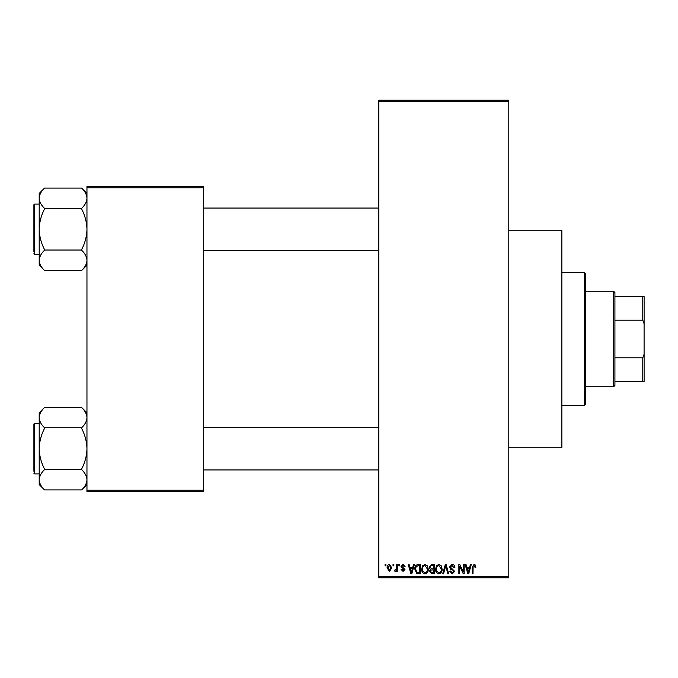 <?xml version="1.0" encoding="UTF-8"?>
<svg xmlns="http://www.w3.org/2000/svg" width="678" height="678" viewBox="0 0 678 678"><rect width="100%" height="100%" fill="white"/><g stroke="black" fill="none" stroke-linecap="round" stroke-linejoin="round"><path stroke-width="1.02" d="M508.797 230.223L561.859 230.223L561.859 447.777L508.797 447.777M393.028 565.833L393.028 564.511L393.867 564.511L393.867 565.833L393.028 565.833M396.401 568.011L396.401 564.511L397.249 564.511L397.249 571.266L396.401 571.266L396.401 570.181L395.393 571.385L394.596 571.02L394.833 570.054L396.24 569.393L396.401 568.011M398.817 565.833L398.817 564.511L399.656 564.511L399.656 565.833L398.817 565.833M400.986 566.571L403.029 564.384L405.088 566.562L404.241 566.681L402.969 565.35L401.825 566.401L404.961 569.461L403.063 571.385L401.105 569.452L401.952 569.334L403.029 570.418L404.122 569.596L400.986 566.571M412.758 567.283L413.487 564.511L414.368 564.511L411.8 573.791L410.919 573.791L408.224 564.511L409.105 564.511L409.834 567.283L412.758 567.283M424.979 564.384L427.403 565.842L428.242 569.028C428.42 571.664 427.335 573.291 424.979 573.919C422.665 573.308 421.58 571.715 421.724 569.139L422.564 565.808L424.979 564.384M438.852 564.384L441.276 565.842L442.107 569.028C442.293 571.664 441.2 573.291 438.844 573.919C436.53 573.308 435.445 571.715 435.598 569.139L436.437 565.808L438.852 564.384M474.049 564.384L475.371 565.045L475.871 567.283L475.032 567.401L474.007 565.477L473.1 566.172L472.981 573.791L472.134 573.791L472.134 567.494L474.049 564.384M378.799 576.444L508.797 576.444L508.797 577.775L378.799 577.775L378.799 100.225L508.797 100.225L508.797 101.556L378.799 101.556M508.797 576.444L508.797 101.556M469.676 567.283L470.405 564.511L471.286 564.511L468.718 573.791L467.837 573.791L465.142 564.511L466.023 564.511L466.752 567.283L469.676 567.283M463.328 571.944L463.328 564.511L464.176 564.511L464.176 573.791L463.277 573.791L459.709 566.35L459.709 573.791L458.87 573.791L458.87 564.511L459.777 564.511L463.328 571.944M449.463 567.079L452.09 564.384C453.921 564.588 454.853 565.63 454.887 567.52L454.048 567.647L452.014 565.477L450.311 567.062L454.65 571.368L452.243 573.919L449.7 571.139L450.548 571.02L452.218 572.834L453.802 571.342L453.54 570.393L450.743 569.291L449.463 567.079M442.666 573.791L445.319 564.511L446.149 564.511L448.65 573.791L447.777 573.791L445.785 565.596L443.556 573.791L442.666 573.791M429.199 567.232L431.776 564.511L434.386 564.511L434.386 573.791L431.767 573.791L429.445 571.461L430.361 569.512L429.199 567.232M414.851 569.206C414.631 566.562 415.699 564.994 418.046 564.511L420.521 564.511L420.521 573.791L416.817 573.622L414.851 569.206M387.113 567.952C386.952 566.02 387.74 564.833 389.469 564.384L391.816 567.884L389.469 571.385L387.113 567.952M385.07 565.833L385.07 564.511L385.909 564.511L385.909 565.833L385.07 565.833M86.962 186.45L203.697 186.45L203.697 187.781L86.962 187.781L86.962 186.45M203.697 490.219L203.697 491.55L86.962 491.55L86.962 490.219L203.697 490.219L203.697 187.781M86.962 490.219L86.962 187.781M468.6 571.071L469.388 568.367L467.04 568.367L468.218 572.825L468.6 571.071M438.835 572.834C440.649 572.334 441.454 571.062 441.259 569.011L438.852 565.477C437.09 565.961 436.285 567.189 436.437 569.173L436.793 571.266L438.835 572.834M433.547 572.707L433.547 569.935L431.072 570.02L430.293 571.308L432.072 572.707L433.547 572.707M433.547 568.85L433.547 565.596L430.877 565.715L430.047 567.232L431.878 568.85L433.547 568.85M424.97 572.834C426.776 572.334 427.589 571.062 427.394 569.011L424.987 565.477C423.225 565.961 422.419 567.189 422.572 569.173L422.928 571.266L424.97 572.834M419.674 572.707L419.674 565.596L418.156 565.596L416.038 566.944L415.699 569.215L416.978 572.52L419.674 572.707M411.682 571.071L412.47 568.367L410.122 568.367L411.292 572.825L411.682 571.071M389.494 570.418L390.977 567.893L389.443 565.35L387.96 567.893L389.494 570.418M613.59 291.243L614.921 292.574L614.921 385.426L613.59 386.757L613.59 291.243L585.733 291.243M614.921 296.549L644.1 296.549L644.1 381.451L642.769 381.451L642.769 357.806L644.1 354.238M614.921 357.806L642.769 357.806M644.1 323.762L642.769 320.194L642.769 296.549M614.921 320.194L642.769 320.194M614.921 381.451L642.769 381.451M584.411 272.675L585.733 273.997L585.733 404.003L584.411 405.325L584.411 272.675L561.859 272.675M584.411 405.325L561.859 405.325M378.799 208.07L203.697 208.07M378.799 250.521L203.697 250.521M86.962 193.408L81.657 188.103C84.979 191.264 86.75 194.628 86.962 198.213L86.852 196.815L86.962 198.213C86.767 201.756 84.996 205.129 81.657 208.332L44.511 208.332C41.189 205.171 39.417 201.798 39.205 198.213C39.4 194.671 41.172 191.306 44.511 188.103L81.657 188.103M44.511 188.103L39.205 193.408L39.205 265.183L44.511 270.488C41.189 267.335 39.417 263.962 39.205 260.377C39.4 256.835 41.172 253.462 44.511 250.267L44.511 249.521C41.18 243.156 39.409 236.419 39.205 229.3C39.409 222.155 41.18 215.418 44.511 209.07L44.511 208.578M39.205 204.095L34.697 204.095A0.797 0.797 0 0 0 33.9 204.892L33.9 251.852M33.9 206.748L33.9 204.892A0.797 0.797 0 0 1 34.697 204.095L34.697 254.504A0.797 0.797 0 0 1 33.9 253.708M34.697 254.504L39.205 254.504M81.657 208.578L81.657 209.07C84.987 215.434 86.759 222.172 86.962 229.3C86.759 236.436 84.987 243.182 81.657 249.521L81.657 250.267C84.979 253.419 86.75 256.793 86.962 260.377C86.767 263.92 84.996 267.293 81.657 270.488L44.511 270.488M81.657 250.021L44.511 250.021M81.657 270.488L86.962 265.183M203.697 469.93L378.799 469.93M203.697 427.479L378.799 427.479M86.962 412.817L81.657 407.512C84.979 410.665 86.75 414.038 86.962 417.623L86.852 416.224L86.962 417.623C86.767 421.165 84.996 424.538 81.657 427.733L44.511 427.733C41.189 424.581 39.417 421.208 39.205 417.623C39.4 414.08 41.172 410.707 44.511 407.512L81.657 407.512M44.511 407.512L39.205 412.817L39.205 484.592L44.511 489.897C41.189 486.736 39.417 483.372 39.205 479.787C39.4 476.244 41.172 472.871 44.511 469.668L44.511 468.93C41.18 462.565 39.409 455.828 39.205 448.7C39.409 441.564 41.18 434.818 44.511 428.479L44.511 427.979M39.205 423.496L34.697 423.496A0.797 0.797 0 0 0 33.9 424.292L33.9 471.252M33.9 426.148L33.9 424.292A0.797 0.797 0 0 1 34.697 423.496L34.697 473.905A0.797 0.797 0 0 1 33.9 473.108M34.697 473.905L39.205 473.905M81.657 427.979L81.657 428.479C84.987 434.844 86.759 441.581 86.962 448.7C86.759 455.845 84.987 462.582 81.657 468.93L81.657 469.668C84.979 472.829 86.75 476.202 86.962 479.787C86.767 483.329 84.996 486.694 81.657 489.897L44.511 489.897M81.657 469.422L44.511 469.422M81.657 489.897L86.962 484.592M613.59 386.757L585.733 386.757"/></g></svg>
